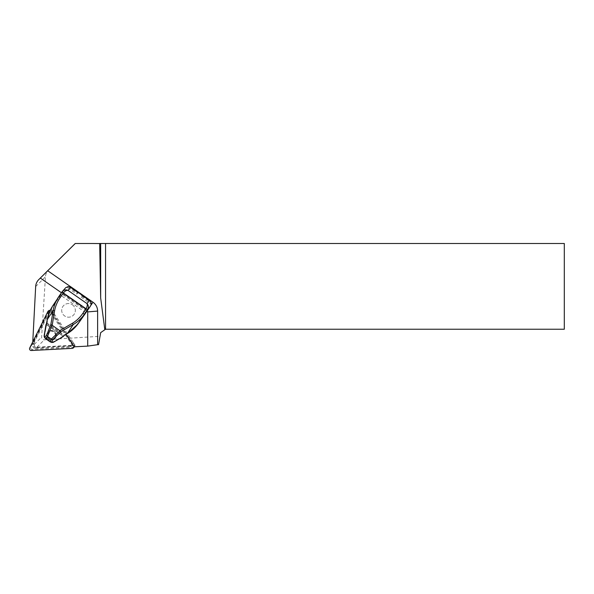 <?xml version="1.0" encoding="UTF-8"?>
<svg xmlns="http://www.w3.org/2000/svg" width="594" height="594" viewBox="0 0 594 594"><rect width="100%" height="100%" fill="white"/><g stroke="black" fill="none" stroke-linecap="round" stroke-linejoin="round"><path stroke-width="0.45" stroke-dasharray="2.97 2.23" d="M53.571 312.748A2.569 2.547 -134.8 0 0 49.154 312.979L51.121 309.029L53.571 312.748L52.859 313.454L72.082 342.567L72.795 341.862L74.978 345.159L72.208 345.307A2.569 2.547 -134.8 0 0 72.795 341.862M74.978 345.159L73.262 346.866L73.834 346.837M51.121 309.029L49.406 310.729L73.262 346.866M32.767 341.892L32.633 344.379L49.406 310.729M87.199 310.677A1.715 1.693 -134.8 0 0 86.976 310.491L61.449 292.753M49.154 312.979L33.635 343.384L34.348 342.679L34.252 344.438A2.569 2.547 45.2 0 0 36.969 347.156L72.208 345.307A2.569 2.547 -134.8 0 1 70.827 345.805L70.114 346.517A2.569 2.547 -134.8 0 0 72.082 342.567M98.552 344.654L100.03 336.286L44.35 339.82A2.599 2.569 135.2 0 1 41.632 337.102L45.456 276.811A10.833 10.722 135.2 0 1 48.671 269.758M75.23 243.488L564.3 243.488L564.3 329.232L105.561 329.232L100.668 332.655L100.03 336.286M70.827 345.805L36.189 347.624L35.477 348.329A2.569 2.547 45.2 0 1 33.019 344.617L33.635 343.384L32.633 344.379M65.132 288.261L62.251 292.916L87.066 310.165L89.761 307.172M78.519 292.827L77.866 292.805A1.069 1.062 -134.8 0 0 77.383 293.184L76.745 294.097L67.055 287.362L65.667 287.704M76.745 294.097L78.185 292.582M82.135 295.322L81.779 296.243A1.069 1.062 -134.8 0 0 81.965 295.656L81.69 295.032M90.964 305.286L90.837 303.89L81.148 297.156M34.348 342.679L33.019 344.617M36.189 347.624A2.569 2.547 45.2 0 1 33.732 343.904M52.859 313.454A2.569 2.547 -134.8 0 0 48.441 313.684M35.477 348.329L70.114 346.517M44.528 337.541L51.611 342.478M67.055 287.362L68.459 287.013L70.456 287.652L77.866 292.805M81.965 295.656L89.375 300.802L90.674 302.45L90.837 303.89M72.364 304.774A6.861 6.786 45.2 0 1 73.352 315.228A6.861 6.786 45.2 0 1 63.699 315.147A6.861 6.786 45.2 0 1 72.364 304.774A6.861 6.786 -134.8 0 0 63.699 315.147A6.861 6.786 -134.8 0 0 73.352 315.228A6.861 6.786 -134.8 0 0 72.364 304.774M87.066 310.165L78.594 322.356C75.379 326.967 71.607 330.546 67.278 333.1L67.441 333.442M47.32 319.49L47.75 319.535C48.611 314.568 50.624 309.756 53.787 305.108L62.251 292.916M53.208 342.337L51.455 341.84L45.233 337.511L44.557 336.078L46.421 324.814L45.953 324.792M48.344 339.679C50.609 340.986 52.673 340.741 54.544 338.936C58.68 334.563 51.262 328.029 47.468 332.699C45.708 335.268 45.998 337.592 48.344 339.679M67.278 333.1L63.543 335.372L63.751 335.729M46.518 323.797L46.971 323.856L47.75 319.535M48.946 338.996C51.203 340.31 53.267 340.065 55.138 338.261L55.145 338.246C59.252 333.88 51.834 327.368 48.055 332.024L48.047 332.039C46.302 334.6 46.599 336.924 48.946 338.996M64.219 289.478L52.807 305.776L49.777 311.353M62.103 291.803L64.791 288.691M81.764 296.257L91.016 302.339M68.429 286.635L77.369 293.206M58.91 296.436L53.386 304.908L53.787 305.108M46.763 322.846L64.523 335.172M45.693 338.795L44.944 337.904L45.233 337.511M49.993 341.78L51.173 342.233L51.455 341.84M44.127 336.041L44.557 336.078M46.124 324.547L63.209 336.375M74.406 346.822A1.715 1.693 -134.8 0 1 73.307 347.312L32.403 349.45A1.715 1.693 -134.8 0 1 30.769 346.978L48.975 310.454A1.715 1.693 45.2 0 1 51.923 310.298L50.854 311.36L66.031 334.348M50.854 311.36A1.715 1.693 -134.8 0 0 50.067 310.714M74.428 346.807A1.715 1.693 -134.8 0 0 74.621 344.676L51.923 310.298M36.969 347.156L44.35 339.82M35.67 286.546L45.456 276.811M34.252 344.438L41.632 337.102M87.273 310.09L86.976 310.491M85.774 312.674L60.254 294.943M86.769 311.263L61.256 293.525M63.053 336.635L62.875 336.249L53.029 341.966M63.001 336.056L46.547 324.621L46.971 323.856L63.543 335.372L63.001 336.056M49.228 338.602C44.736 335.536 49.614 328.452 54.054 331.593C58.546 334.66 53.668 341.743 49.228 338.602M73.307 347.312L72.238 348.374M74.621 344.676L73.552 345.738M32.403 349.45L31.334 350.512M30.769 346.978L29.7 348.039M48.975 310.454L47.906 311.516M49.629 312.318L48.916 313.023M72.483 345.077L71.77 345.782M48.055 332.024L47.468 332.699M48.047 332.039C49.532 328.022 60.031 332.373 55.145 338.246L54.544 338.936M91.149 304.744L91.283 303.69M65.852 287.548L67.412 286.754M49.295 310.009L48.225 311.07"/><path stroke-width="0.89" d="M73.834 346.837L87.719 346.109L87.719 311.909A1.715 1.693 -134.8 0 0 87.199 310.677M61.449 292.753L40.325 278.066L38.773 279.603A10.722 10.603 -134.8 0 0 38.751 279.618A10.722 10.603 -134.8 0 0 35.67 286.546L32.767 341.892M99.681 243.57L92.308 243.488L99.681 243.57L100.668 297.965L104.811 329.752L100.668 332.655L98.552 344.654L97.616 344.698L97.616 311.07A10.722 10.603 -134.8 0 0 92.976 302.22L47.706 270.76L40.325 278.066M87.719 346.109L97.616 344.698M100.668 297.965L100.668 243.488L99.658 243.488M100.668 243.488L105.561 243.488L105.561 329.232L564.3 329.232L564.3 243.488L105.561 243.488M38.773 279.603L75.23 243.488L92.308 243.488M47.706 270.76L75.282 243.488M104.811 329.752L105.561 329.232M65.771 287.615L62.37 291.461M78.185 292.582L79.076 292.708L82.135 295.322M89.583 307.417L91.112 304.789L91.023 302.353L89.56 300.505L78.861 292.924L77.866 292.805M90.303 306.422L87.622 309.533L86.033 308.732C87.303 306.511 87.6 304.781 86.939 303.549C88.551 305.205 88.781 307.202 87.622 309.533L84.422 314.174C81.289 318.651 77.569 322.097 73.262 324.51L61.085 331.586L52.807 339.501L51.997 341.914L50.423 342.018L51.329 339.085L47.535 336.456L46.659 335.224L50.861 324.48L51.982 325.141L47.557 336.464M52.807 305.776L52.799 305.784C49.926 310.246 48.099 314.827 47.312 319.535L44.119 336.078L45.367 338.521L50.356 341.988M50.431 342.018L53.208 342.337M45.953 324.792L44.09 336.056L44.528 337.533L44.127 336.041M61.085 331.586L51.982 325.141M67.441 333.442L73.262 324.51L72.394 323.292C76.388 320.931 79.871 317.627 82.841 313.372L86.033 308.732L63.335 292.961L60.135 297.594C57.217 301.886 55.361 306.326 54.566 310.907L52.198 325.252M50.861 324.48L53.17 310.543L54.566 310.907M52.807 339.501L51.329 339.085M81.965 295.656L81.69 295.032M78.519 292.827L70.649 287.355L68.414 286.635L65.667 287.704M60.135 297.594L58.903 296.443L62.095 291.81C63.87 289.894 65.845 289.427 68.02 290.399C66.535 290.139 64.969 290.993 63.335 292.961L62.103 291.81L63.335 292.961M82.841 313.372L84.422 314.174L77.688 324.309L67.449 333.516L64.479 335.202L67.412 333.501C71.815 330.925 75.646 327.309 78.905 322.646L89.761 307.172M46.399 324.049L47.282 319.505L53.17 310.543C53.861 305.984 55.584 301.559 58.346 297.275L58.895 296.458M91.283 303.69L91.031 302.339L89.575 300.49L86.939 303.549L68.02 290.399L70.656 287.348L67.412 286.754M49.777 311.353L47.32 319.49M63.751 335.729L64.479 335.202M63.209 336.375L63.536 335.959M66.031 334.348L73.552 345.738A1.715 1.693 45.2 0 1 72.238 348.374L31.334 350.512A1.715 1.693 45.2 0 1 29.7 348.039L47.906 311.516A1.715 1.693 -134.8 0 1 50.067 310.714M73.344 347.884L74.406 346.822A1.715 1.693 -134.8 0 0 74.428 346.807M92.976 302.22L91.008 305.175M97.616 311.07L87.719 311.909M51.997 341.914L53.163 342.359L63.046 336.664L53.2 342.382L51.619 342.478M59.86 330.576L72.394 323.292M51.307 339.077L60.039 330.739M47.535 336.456L45.367 338.521M44.854 336.947L46.659 335.224M87.622 309.533L86.033 308.732M78.905 322.646L89.694 307.261M48.649 269.78L38.751 279.618M44.543 337.548L45.278 338.424M78.46 292.768L70.656 287.348M89.575 300.49L81.772 295.07M62.103 291.81L52.799 305.784M64.523 335.224L63.164 336.56A0.431 0.431 0 0 1 63.046 336.664M45.946 324.829A0.431 0.431 0 0 1 45.998 324.651L46.421 323.886"/></g></svg>
